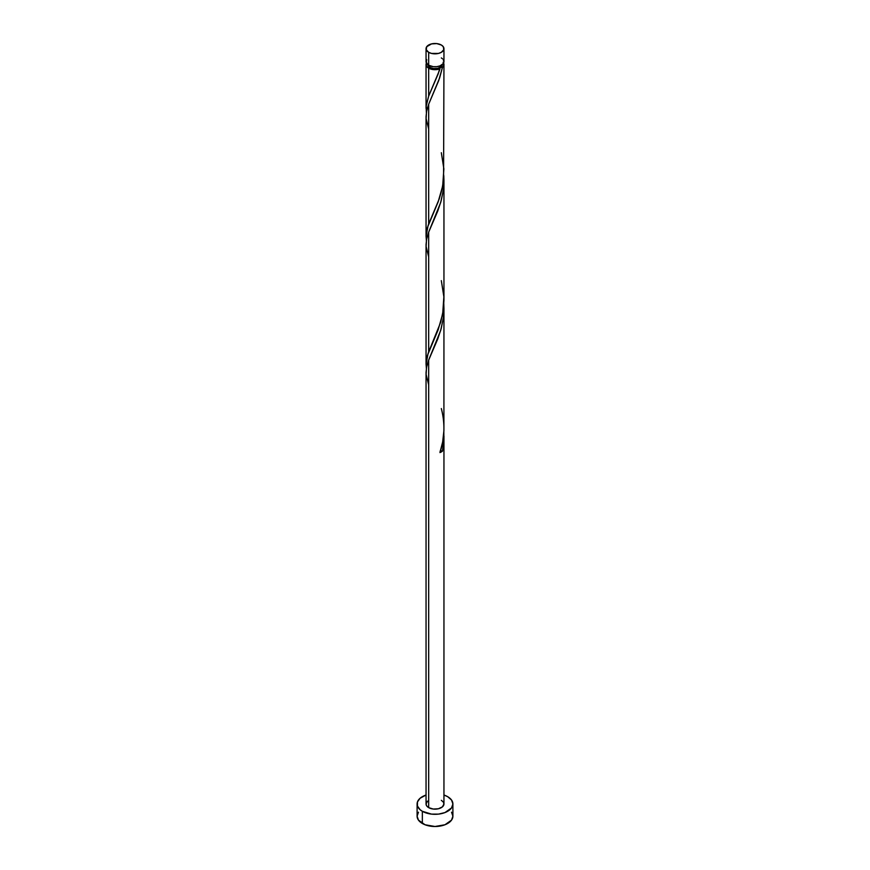 <?xml version="1.0" encoding="UTF-8"?>
<svg xmlns="http://www.w3.org/2000/svg" width="870" height="870" viewBox="0 0 870 870"><rect width="100%" height="100%" fill="white"/><g stroke="black" fill="none" stroke-linecap="round" stroke-linejoin="round"><path stroke-width="1.3" d="M426.724 59.628L426.224 62.607L428.671 65.25L428.671 52.32A8.95 5.166 180 0 1 426.05 48.666A8.95 5.166 180 0 1 431.574 43.891A8.95 5.166 180 0 1 441.329 45.012L436.751 43.598L431.574 43.891L426.724 46.686L426.224 49.677L428.671 52.32L431.574 53.44L438.426 53.44L441.329 52.32L443.776 49.677L443.276 46.686L441.329 45.012A8.95 5.166 180 0 1 443.95 48.666A8.95 5.166 180 0 1 438.426 53.44A8.95 5.166 180 0 1 428.671 52.32L428.671 65.25A8.95 5.166 0 0 0 438.426 66.37A8.95 5.166 0 0 0 443.95 61.596L443.276 59.628M427.833 64.521L429.932 67.447L429.932 65.859L429.932 67.447A7.167 4.132 0 0 0 440.068 67.447A7.167 4.132 0 0 0 442.156 64.706M418.459 812.21L417.1 816.158A17.9 10.342 0 0 0 422.341 823.477L422.341 811.286L431.509 814.124L438.491 814.124L444.951 812.58L451.541 807.936L452.9 803.978L451.541 800.019L447.658 796.67L443.95 795.028A17.9 10.342 180 0 1 447.658 796.67A17.9 10.342 180 0 1 452.9 803.978A17.9 10.342 180 0 1 441.851 813.526A17.9 10.342 180 0 1 422.341 811.286L422.341 823.477A17.9 10.342 0 0 0 441.851 825.717A17.9 10.342 0 0 0 452.9 816.158L451.541 812.21M443.798 431.618L443.841 440.361L442.46 451.128A8.95 5.166 180 0 1 439.948 452.585L442.667 441.927L443.907 430.759L443.95 308.448L443.276 318.409L440.677 330.426L428.671 360.071L428.671 807.632A8.95 5.166 0 0 0 438.426 808.752A8.95 5.166 0 0 0 443.95 803.978L442.438 806.849L438.426 808.752L433.249 809.046L428.671 807.632L428.671 360.071L426.724 366.39L426.05 372.403L426.05 803.978A8.95 5.166 0 0 0 428.671 807.632L426.724 805.957L426.05 803.978L427.561 801.107M443.95 435.99L443.95 803.978L443.276 801.999L441.329 800.324M443.776 303.434L443.95 308.448M439.285 70.807L439.948 68.828A8.95 5.166 180 0 1 428.671 68.175L428.671 96.081L439.285 70.807M443.591 63.064A8.95 5.166 180 0 1 443.95 64.521A8.95 5.166 180 0 1 442.46 67.381L438.752 80.486L428.671 104.237L428.671 223.992L439.219 198.915L441.916 189.649L443.569 179.873L443.95 64.521M443.95 300.291L443.95 180.525L443.276 190.497L440.677 202.514L428.671 232.149L428.671 351.904L440.677 322.27L443.276 310.264L443.95 300.291M443.776 175.522L443.95 180.525M426.43 112.915L426.224 105.433L428.671 96.081L428.671 68.175A8.95 5.166 180 0 1 426.05 64.521A8.95 5.166 180 0 1 426.409 63.064M428.083 225.624L428.671 223.992L428.671 104.237L426.724 110.555L426.05 116.569L426.05 236.335L428.083 225.624M426.43 240.827L426.05 236.335M428.083 353.535L428.671 351.904L428.671 232.149L426.724 238.467L426.05 244.481L426.05 364.247L428.083 353.535M426.43 368.739L426.05 364.247M427.844 64.706A7.167 4.132 0 0 0 429.932 67.447L433.608 68.578L437.74 68.349L440.959 66.816L442.167 64.521M443.091 62.314L443.928 64.891L442.46 67.381L440.601 67.229L439.546 68.132L439.948 68.828L435.642 69.676L431.161 69.198L427.561 67.392L426.224 65.533L426.724 62.542M422.341 811.286A17.9 10.342 180 0 1 417.1 803.978A17.9 10.342 180 0 1 426.05 795.028L420.112 798.236L417.437 801.966L417.437 806.001L420.112 809.72L422.341 811.286M417.1 803.978L417.1 816.158L418.459 820.116L425.049 824.76L435 826.5L444.951 824.76L451.541 820.116L452.9 816.158L452.9 803.978M426.05 48.666L426.05 61.596A8.95 5.166 0 0 0 428.671 65.25L433.249 66.675L436.751 66.675L439.97 65.902L443.276 63.575L443.95 61.596L443.95 48.666M442.438 58.725L441.329 57.942M440.068 451.193L442.46 451.128L439.948 452.585C444.722 438.154 445.19 423.483 441.329 408.563M440.427 451.03A1.794 1.033 180 0 1 442.46 451.128L443.874 439.839L443.841 432.281M428.671 384.736L426.126 374.47L426.485 367.629L428.518 360.474L437.751 338.974L441.177 328.664L443.374 317.615L443.841 304.369M428.671 256.824L426.126 246.558L426.485 239.718L428.518 232.551L437.751 211.062L441.177 200.752L443.374 189.693L443.841 176.447M428.671 128.912L426.126 118.646L426.485 111.795L428.671 104.237L439.578 78.104L442.46 67.381L440.068 67.447L438.165 73.928L428.671 96.081L426.126 106.347L426.365 112.491M440.068 67.447L439.948 68.828M441.329 152.728L443.874 168.9L442.689 185.952L438.165 201.84L427.54 227.277L426.126 234.258L426.365 240.414M441.329 280.64L443.874 296.811L442.689 313.863L438.165 329.763L427.54 355.188L426.126 362.17L426.365 368.325M426.05 108.413L426.05 64.521"/></g></svg>
